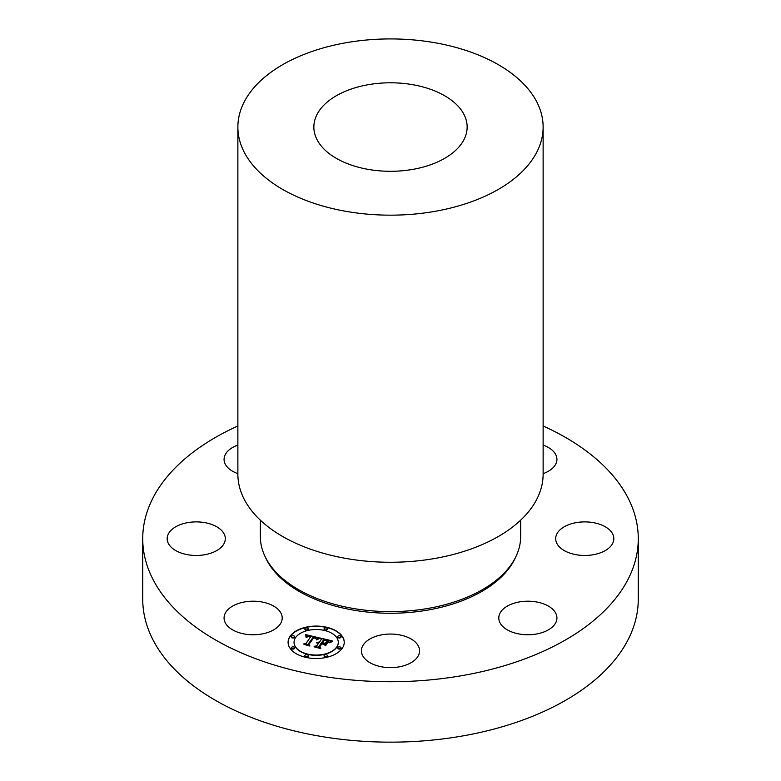 <?xml version="1.0" encoding="UTF-8"?>
<svg xmlns="http://www.w3.org/2000/svg" width="781" height="781" viewBox="0 0 781 781"><rect width="100%" height="100%" fill="white"/><g stroke="black" fill="none" stroke-linecap="round" stroke-linejoin="round"><path stroke-width="1.17" d="M261.323 601.878A29.073 16.782 0 0 0 224.069 617.986A29.073 16.782 0 0 0 244.951 634.084A29.073 16.782 0 0 0 282.214 617.986A29.073 16.782 0 0 0 261.323 601.878M543.127 425.987A247.772 143.05 180 0 1 638.272 538.675L638.272 599.105A247.772 143.05 180 0 1 460.263 736.366A247.772 143.05 180 0 1 142.728 599.105L142.728 538.675A247.772 143.05 180 0 1 237.873 425.987M638.272 538.675A247.772 143.05 180 0 1 460.263 675.946A247.772 143.05 180 0 1 142.728 538.675M260.337 520.156L260.337 536.469A130.163 75.152 0 0 0 427.148 608.575A130.163 75.152 0 0 0 520.663 536.469L520.663 520.156M237.873 127.049L237.873 474.135A152.627 88.116 0 0 0 433.475 558.698A152.627 88.116 0 0 0 543.127 474.135L543.127 127.049A152.627 88.116 180 0 1 433.475 211.602A152.627 88.116 180 0 1 237.873 127.049A152.627 88.116 180 0 1 347.525 42.486A152.627 88.116 180 0 1 543.127 127.049M368.925 84.582A76.645 44.253 180 0 1 467.145 127.049A76.645 44.253 180 0 1 412.075 169.506A76.645 44.253 180 0 1 313.855 127.049A76.645 44.253 180 0 1 368.925 84.582M221.755 530.631A29.073 16.782 0 0 0 189.051 522.411A29.073 16.782 0 0 0 167.173 538.675A29.073 16.782 0 0 0 170.727 546.729A29.073 16.782 0 0 0 203.431 554.94A29.073 16.782 0 0 0 225.319 538.675A29.073 16.782 0 0 0 221.755 530.631M237.873 445.092A29.073 16.782 0 0 0 225.24 454.649A29.073 16.782 0 0 0 224.069 459.374A29.073 16.782 0 0 0 237.873 473.657M543.127 473.657A29.073 16.782 0 0 0 556.931 459.374A29.073 16.782 0 0 0 543.127 445.092M559.245 546.729A29.073 16.782 0 0 0 591.949 554.94A29.073 16.782 0 0 0 613.827 538.675A29.073 16.782 0 0 0 610.273 530.631A29.073 16.782 0 0 0 577.569 522.411A29.073 16.782 0 0 0 555.682 538.675A29.073 16.782 0 0 0 559.245 546.729M499.967 613.261A29.073 16.782 0 0 0 498.786 617.986A29.073 16.782 0 0 0 523.729 634.592A29.073 16.782 0 0 0 555.76 622.711A29.073 16.782 0 0 0 556.931 617.986A29.073 16.782 0 0 0 531.998 601.37A29.073 16.782 0 0 0 499.967 613.261M376.559 636.105A29.073 16.782 0 0 0 361.427 650.827A29.073 16.782 0 0 0 404.441 665.558A29.073 16.782 0 0 0 419.573 650.827A29.073 16.782 0 0 0 376.559 636.105M342.107 648.494A28.077 16.216 180 0 1 310.682 658.198A28.077 16.216 180 0 1 288.082 642.294A28.077 16.216 180 0 1 290.22 636.085A28.077 16.216 180 0 1 321.635 626.391A28.077 16.216 180 0 1 344.245 642.294A28.077 16.216 180 0 1 342.107 648.494M336.601 647.185A22.122 12.769 180 0 1 311.844 654.82A22.122 12.769 180 0 1 294.037 642.294A22.122 12.769 180 0 1 295.716 637.403A22.122 12.769 180 0 1 320.474 629.769A22.122 12.769 180 0 1 338.29 642.294A22.122 12.769 180 0 1 336.601 647.185M319.234 637.892L316.315 639.405L315.934 637.921L313.337 637.062L308.114 644.12L308.934 645.155L303.76 643.915L305.888 643.534L310.565 637.013L308.368 636.632L306.503 637.267L307.978 636.476L310.916 636.525L307.675 636.027L305.947 637.052L305.752 634.631L319.234 637.892M319.556 638.487L316.539 639.785L319.585 638.243M315.905 638.594L313.737 637.774L309.003 644.354L309.92 646.024L303.994 644.393L309.422 645.692L308.622 644.325L313.523 637.511L315.924 638.37M332.198 640.879L328.928 642.402L328.157 640.801L323.832 639.512L321.635 642.578L322.328 642.743L324.271 640.039L328.508 641.836L324.427 640.283L322.612 642.812L324.32 643.222L326.936 642.548L324.964 645.291L323.842 643.749L321.245 643.134L318.873 646.424L319.712 647.625L314.147 646.297L316.608 645.887L318.628 643.075L316.705 642.9L318.98 642.587L316.461 642.431L319.37 642.041L321.352 639.278L320.425 638.067L332.198 640.879M332.306 641.631L329.123 642.851L332.306 641.631M325.57 645.809L327.376 642.812L325.57 645.809M321.821 643.915L319.81 646.717L320.786 648.62L314.06 646.805L320.278 648.289L319.478 646.727L321.665 643.671L324.144 644.471L321.821 643.915M327.337 629.281A1.699 0.986 180 0 1 325.433 629.867A1.699 0.986 180 0 1 324.066 628.9A1.699 0.986 180 0 1 324.193 628.529A1.699 0.986 180 0 1 326.097 627.944A1.699 0.986 180 0 1 327.473 628.9A1.699 0.986 180 0 1 327.337 629.281M340.926 648.22A1.699 0.986 180 0 1 339.022 648.806A1.699 0.986 180 0 1 337.656 647.84A1.699 0.986 180 0 1 337.782 647.469A1.699 0.986 180 0 1 339.686 646.873A1.699 0.986 180 0 1 341.053 647.84A1.699 0.986 180 0 1 340.926 648.22M340.926 637.12A1.699 0.986 180 0 1 339.022 637.716A1.699 0.986 180 0 1 337.656 636.749A1.699 0.986 180 0 1 337.782 636.369A1.699 0.986 180 0 1 339.686 635.783A1.699 0.986 180 0 1 341.053 636.749A1.699 0.986 180 0 1 340.926 637.12M308.124 656.06A1.699 0.986 180 0 1 306.22 656.645A1.699 0.986 180 0 1 304.854 655.689A1.699 0.986 180 0 1 304.98 655.308A1.699 0.986 180 0 1 306.884 654.722A1.699 0.986 180 0 1 308.261 655.689A1.699 0.986 180 0 1 308.124 656.06M327.337 656.06A1.699 0.986 180 0 1 325.433 656.645A1.699 0.986 180 0 1 324.066 655.689A1.699 0.986 180 0 1 324.193 655.308A1.699 0.986 180 0 1 326.097 654.722A1.699 0.986 180 0 1 327.473 655.689A1.699 0.986 180 0 1 327.337 656.06M291.401 636.369A1.699 0.986 180 0 1 293.305 635.783A1.699 0.986 180 0 1 294.671 636.749A1.699 0.986 180 0 1 294.544 637.12A1.699 0.986 180 0 1 292.641 637.716A1.699 0.986 180 0 1 291.264 636.749A1.699 0.986 180 0 1 291.401 636.369M304.98 628.529A1.699 0.986 180 0 1 306.884 627.944A1.699 0.986 180 0 1 308.261 628.9A1.699 0.986 180 0 1 308.124 629.281A1.699 0.986 180 0 1 306.22 629.867A1.699 0.986 180 0 1 304.854 628.9A1.699 0.986 180 0 1 304.98 628.529M291.401 647.469A1.699 0.986 180 0 1 293.305 646.873A1.699 0.986 180 0 1 294.671 647.84A1.699 0.986 180 0 1 294.544 648.22A1.699 0.986 180 0 1 292.641 648.806A1.699 0.986 180 0 1 291.264 647.84A1.699 0.986 180 0 1 291.401 647.469M321.352 639.278L319.37 642.304L316.949 642.441M318.628 643.134L318.98 642.587M314.811 646.453L316.608 646.16L318.628 643.075M318.873 646.424L319.488 647.576M322.612 642.812L324.32 643.495L326.692 642.88M321.635 642.578L322.328 643.017L324.388 640.342M320.679 638.399L331.73 641.035M305.791 634.914L318.999 637.999M310.565 637.081L310.916 636.525M306.582 637.462L307.118 637.052M304.395 644.071L305.888 643.798L310.565 636.818M308.114 644.12L308.671 645.096M316.256 639.327L316.285 638.809M325.472 645.731L327.376 643.075M316.774 639.912L318.882 638.76M308.71 644.481L313.708 637.823M309.003 644.354L309.754 645.975M319.556 646.883L321.782 643.964M319.81 646.717L320.63 648.581M344.245 642.431A28.077 16.216 0 0 0 321.528 626.645A28.077 16.216 0 0 0 290.22 636.359A28.077 16.216 0 0 0 288.082 642.431M294.037 642.431A22.122 12.769 0 0 0 294.037 642.568A22.122 12.769 0 0 0 311.844 655.093A22.122 12.769 0 0 0 336.601 647.449A22.122 12.769 0 0 0 338.29 642.568A22.122 12.769 0 0 0 338.28 642.431M324.086 629.037A1.699 0.986 0 0 0 324.066 629.174A1.699 0.986 0 0 0 325.433 630.14A1.699 0.986 0 0 0 327.337 629.554A1.699 0.986 0 0 0 327.473 629.174A1.699 0.986 0 0 0 327.454 629.037M337.665 647.976A1.699 0.986 0 0 0 337.656 648.113A1.699 0.986 0 0 0 339.022 649.07A1.699 0.986 0 0 0 340.926 648.484A1.699 0.986 0 0 0 341.053 648.113A1.699 0.986 0 0 0 341.043 647.976M337.665 636.886A1.699 0.986 0 0 0 337.656 637.013A1.699 0.986 0 0 0 339.022 637.979A1.699 0.986 0 0 0 340.926 637.394A1.699 0.986 0 0 0 341.053 637.013A1.699 0.986 0 0 0 341.043 636.886M304.873 655.815A1.699 0.986 0 0 0 304.854 655.952A1.699 0.986 0 0 0 306.22 656.919A1.699 0.986 0 0 0 308.124 656.333A1.699 0.986 0 0 0 308.261 655.952A1.699 0.986 0 0 0 308.241 655.815M324.086 655.815A1.699 0.986 0 0 0 324.066 655.952A1.699 0.986 0 0 0 325.433 656.919A1.699 0.986 0 0 0 327.337 656.333A1.699 0.986 0 0 0 327.473 655.952A1.699 0.986 0 0 0 327.454 655.815M291.284 636.886A1.699 0.986 0 0 0 291.264 637.013A1.699 0.986 0 0 0 292.641 637.979A1.699 0.986 0 0 0 294.544 637.394A1.699 0.986 0 0 0 294.671 637.013A1.699 0.986 0 0 0 294.652 636.886M304.873 629.037A1.699 0.986 0 0 0 304.854 629.174A1.699 0.986 0 0 0 306.22 630.14A1.699 0.986 0 0 0 308.124 629.554A1.699 0.986 0 0 0 308.261 629.174A1.699 0.986 0 0 0 308.241 629.037M291.284 647.976A1.699 0.986 0 0 0 291.264 648.113A1.699 0.986 0 0 0 292.641 649.07A1.699 0.986 0 0 0 294.544 648.484A1.699 0.986 0 0 0 294.671 648.113A1.699 0.986 0 0 0 294.652 647.976M515.733 556.951A129.177 74.576 180 0 1 426.865 610.244A129.177 74.576 180 0 1 265.267 556.951"/></g></svg>
